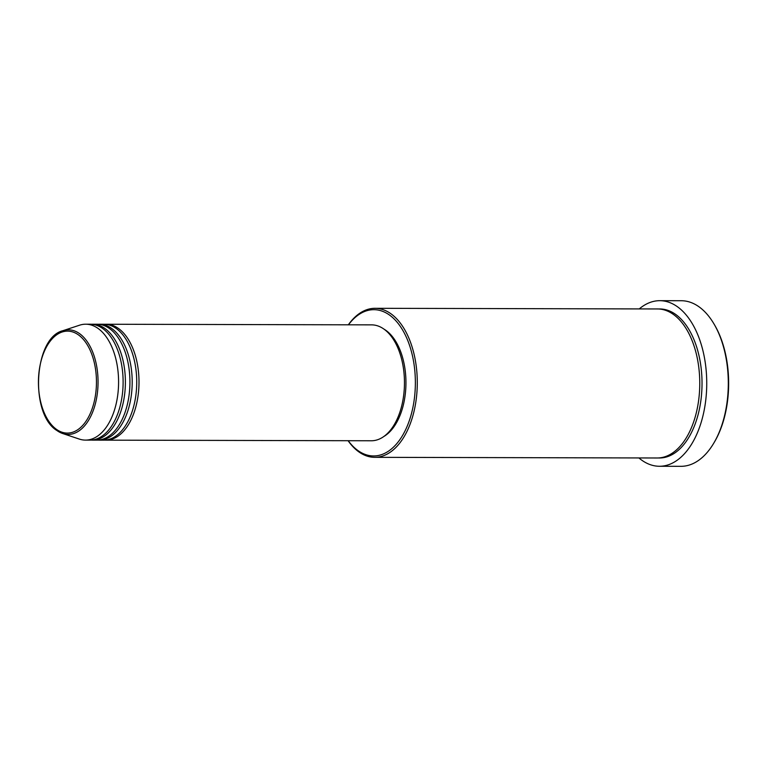 <?xml version="1.0" encoding="UTF-8"?>
<svg xmlns="http://www.w3.org/2000/svg" width="767" height="767" viewBox="0 0 767 767"><rect width="100%" height="100%" fill="white"/><g stroke="black" fill="none" stroke-linecap="round" stroke-linejoin="round"><path stroke-width="1.15" d="M105.012 324.278A57.956 32.991 90.1 0 1 106.153 324.249A57.956 32.991 90.1 0 1 118.76 328.688A57.956 32.991 90.1 0 1 138.348 393.586A57.956 32.991 90.1 0 1 105.884 440.153A57.956 32.991 90.1 0 1 104.743 440.114M98.205 324.268A57.956 32.991 90.1 0 1 99.346 324.23L103.881 324.24A57.956 32.991 90.1 0 1 116.498 328.679A57.956 32.991 90.1 0 1 136.075 393.576A57.956 32.991 90.1 0 1 103.612 440.153L99.077 440.143A57.956 32.991 90.1 0 1 97.936 440.105M99.346 324.23A57.956 32.991 90.1 0 1 111.953 328.669A57.956 32.991 90.1 0 1 131.54 393.567A57.956 32.991 90.1 0 1 99.077 440.143M91.398 324.249A57.956 32.991 90.1 0 1 92.539 324.22L97.073 324.23A57.956 32.991 90.1 0 1 109.691 328.669A57.956 32.991 90.1 0 1 129.268 393.557A57.956 32.991 90.1 0 1 96.805 440.133L92.27 440.124A57.956 32.991 90.1 0 1 91.129 440.085M92.539 324.22A57.956 32.991 90.1 0 1 105.146 328.659A57.956 32.991 90.1 0 1 124.733 393.548A57.956 32.991 90.1 0 1 92.27 440.124M62.875 330.702A52.309 29.779 90.1 0 1 79.797 333.808A52.309 29.779 90.1 0 1 96.786 397.124A52.309 29.779 90.1 0 1 62.645 433.508L56.547 430.306C29.51 413.336 33.997 337.624 62.875 330.702L79.605 325.189A57.956 32.991 90.1 0 1 85.731 324.201L90.266 324.211A57.956 32.991 90.1 0 1 102.883 328.65A57.956 32.991 90.1 0 1 122.461 393.548A57.956 32.991 90.1 0 1 89.998 440.114L85.463 440.105A57.956 32.991 90.1 0 1 79.346 439.088L62.645 433.508A52.309 29.779 90.1 0 1 56.777 430.421M348.218 440.709A73.133 41.629 -89.9 0 0 357.652 450.344A73.133 41.629 -89.9 0 0 412.138 410.891A73.133 41.629 -89.9 0 0 389.828 315.285A73.133 41.629 -89.9 0 0 348.477 324.805M348.343 324.805A74.514 42.415 90.1 0 1 375.044 308.305A74.514 42.415 90.1 0 1 391.266 314.019A74.514 42.415 90.1 0 1 416.443 397.45A74.514 42.415 90.1 0 1 374.699 457.333A74.514 42.415 90.1 0 1 358.486 451.619A74.514 42.415 90.1 0 1 348.084 440.709M713.943 323.866L714.528 324.863A81.407 46.346 90.1 0 1 714.259 442.338L713.665 443.336A82.788 47.132 -89.9 0 0 713.943 323.866A82.788 47.132 -89.9 0 0 699.379 307.078A82.788 47.132 -89.9 0 0 681.364 300.731L659.802 300.683A82.788 47.132 90.1 0 1 677.827 307.03A82.788 47.132 90.1 0 1 705.803 399.732A82.788 47.132 90.1 0 1 659.428 466.269A82.788 47.132 90.1 0 1 641.404 459.922A82.788 47.132 90.1 0 1 638.901 457.937M659.428 466.269L680.981 466.317A82.788 47.132 -89.9 0 0 713.665 443.336M375.044 308.305L657.52 308.957A74.514 42.415 90.1 0 1 673.742 314.671A74.514 42.415 90.1 0 1 698.919 398.102A74.514 42.415 90.1 0 1 657.175 457.985L374.699 457.333M106.153 324.249L371.602 324.863A57.956 32.991 90.1 0 1 384.219 329.302A57.956 32.991 90.1 0 1 403.806 394.19A57.956 32.991 90.1 0 1 371.333 440.766L105.884 440.153M384.018 329.148A56.576 32.204 90.1 0 1 386.185 330.577A56.576 32.204 90.1 0 1 405.925 384.929A56.576 32.204 90.1 0 1 383.768 436.528M85.731 324.201A57.956 32.991 90.1 0 1 98.339 328.64A57.956 32.991 90.1 0 1 117.926 393.538A57.956 32.991 90.1 0 1 85.463 440.105M639.247 308.919A82.788 47.132 90.1 0 1 659.802 300.683M56.231 429.184A50.977 29.021 -89.9 0 0 94.207 401.687A50.977 29.021 -89.9 0 0 78.656 335.035A50.977 29.021 -89.9 0 0 40.68 362.542A50.977 29.021 -89.9 0 0 56.231 429.184M658.652 308.986A74.514 42.415 90.1 0 1 676.005 314.671A74.514 42.415 90.1 0 1 701.067 399.08A74.514 42.415 90.1 0 1 658.307 457.957"/></g></svg>
